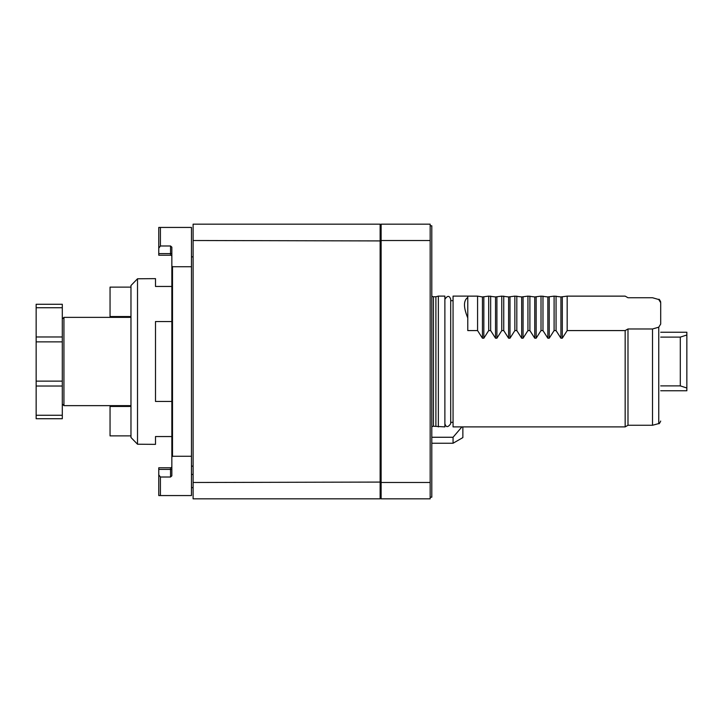 <?xml version="1.0" encoding="UTF-8"?>
<svg xmlns="http://www.w3.org/2000/svg" width="723" height="723" viewBox="0 0 723 723"><rect width="100%" height="100%" fill="white"/><g stroke="black" fill="none" stroke-linecap="round" stroke-linejoin="round"><path stroke-width="1.08" d="M658.752 299.53L652.517 297.74L658.752 299.53L660.695 302.657L660.695 324.058L658.752 327.194L652.517 328.974L652.517 425.26L658.752 423.588C659.015 424.139 659.665 423.298 660.695 421.066M652.517 297.74L627.989 297.74L652.517 297.74M652.517 425.26L627.989 425.26L627.989 328.974L652.517 328.974M627.989 328.974L625.16 330.583L567.175 330.583L562.304 338.21L560.921 338.21L560.921 296.936L554.098 296.132L554.098 330.583L549.227 338.21L547.844 338.21L547.844 296.936L541.012 296.132L541.012 330.583L536.15 338.21L534.758 338.21L534.758 296.936L527.935 296.132L527.935 330.583L523.072 338.21L521.681 338.21L521.681 296.936L514.857 296.132L514.857 330.583L509.995 338.21L508.603 338.21L508.603 296.936L501.78 296.132L501.78 330.583L496.909 338.21L495.526 338.21L495.526 296.936L488.694 296.132L488.694 330.583L483.832 338.21L482.449 338.21L482.449 296.936L477.578 296.132L467.772 296.132L467.772 297.487C463.398 300.506 463.398 307.311 467.772 317.903L467.772 330.583L477.578 330.583L482.449 338.21M627.989 425.26L625.16 426.895L625.16 330.583M560.921 296.936L567.175 296.132L625.16 296.132L627.989 297.74M567.175 296.132L567.175 330.583M660.695 337.117L680.307 337.117L686.85 334.993L686.85 390.763L660.695 390.763M686.85 388.007L680.307 385.883L660.695 385.883M680.307 337.117L680.307 385.883M686.85 334.993L686.85 332.237L660.695 332.237M556.059 296.132L556.059 330.583L560.921 338.21M556.059 330.583L554.098 330.583M542.973 296.132L542.973 330.583L547.844 338.21M542.973 330.583L541.012 330.583M529.896 296.132L529.896 330.583L534.758 338.21M529.896 330.583L527.935 330.583M516.818 296.132L516.818 330.583L521.681 338.21M516.818 330.583L514.857 330.583M503.741 296.132L503.741 330.583L508.603 338.21M503.741 330.583L501.78 330.583M490.655 296.132L490.655 330.583L495.526 338.21M490.655 330.583L488.694 330.583M467.772 296.105L453.059 296.105L453.059 426.895L625.16 426.895M482.449 296.936L488.694 296.132M495.526 296.936L501.78 296.132M508.603 296.936L514.857 296.132M521.681 296.936L527.935 296.132M534.758 296.936L541.012 296.132M547.844 296.936L554.098 296.132M477.578 296.132L477.578 330.583M467.772 317.903L467.772 297.487M438.346 426.895L438.346 296.105L444.88 296.105L444.88 426.895L433.439 426.245A1.961 1.961 0 0 0 431.803 427.121M438.346 296.105L435.897 296.755L435.897 426.245M435.897 296.755L433.439 296.755A1.961 1.961 0 0 1 431.803 295.879M430.167 497.198L431.803 497.198L431.803 225.802L430.167 225.802M430.167 240.515L430.167 498.834L381.12 498.834L381.12 224.166L430.167 224.166L430.167 240.515L381.12 240.515M430.167 482.485L381.12 482.485M381.12 225.151L380.135 224.166L380.135 498.834L381.12 497.849M381.12 240.922L193.104 240.515L193.104 498.834L380.135 498.834M381.12 482.078L193.104 482.485M380.135 224.166L193.104 224.166L193.104 240.515M191.468 466.136L193.104 466.136M191.468 256.864L193.104 256.864M160.407 227.438L158.771 227.438L158.771 255.228L170.538 255.228A1.31 1.31 0 0 1 171.848 256.538A1.31 1.31 0 0 0 170.538 255.228L170.538 245.983L160.407 245.983L160.407 227.438L191.468 227.438L191.468 495.562L160.407 495.562L160.407 477.017L158.771 474.83L158.771 495.562L160.407 495.562M191.468 456.267L172.499 456.267L172.499 266.733L191.468 266.733M172.499 456.267L171.848 457.099L171.848 265.901L172.499 266.733M170.538 245.983L171.848 247.149L171.848 265.901M171.848 457.099L171.848 475.851L170.538 477.017L160.407 477.017M171.848 466.462A1.31 1.31 0 0 1 170.538 467.772A1.31 1.31 0 0 0 171.848 466.462A1.31 1.31 0 0 1 170.538 467.772L158.771 467.772L158.771 474.83M158.771 248.17L160.407 245.983M130.971 437.487L130.971 285.513L137.515 278.78L137.515 444.22L130.971 437.487L137.515 444.22L155.499 444.365L155.499 436.547L171.848 436.547M130.971 435.888L110.05 435.888L110.05 406.462L130.971 406.462M130.971 285.513L137.515 278.78L155.499 278.635L155.499 286.453L171.848 286.453M130.971 316.538L110.05 316.538L110.05 287.112L130.971 287.112M171.848 321.545L155.499 321.545L155.499 401.455L171.848 401.455M62.305 404.012L63.94 405.639L63.94 317.361L130.971 317.361M62.305 307.745L62.305 341.88L36.15 341.88L36.15 304.275L62.305 304.275L62.305 307.745L36.15 307.745M62.305 415.255L36.15 415.255L36.15 418.725L62.305 418.725L62.305 341.88M62.305 381.12L36.15 381.12L36.15 341.88M36.15 415.255L36.15 381.12M193.104 474.442L191.468 474.442M193.104 487.664L191.468 487.664M462.865 426.895L462.865 437.587L453.059 443.244L453.059 437.261L431.803 437.261M453.059 437.261L461.925 426.895M658.752 327.194L658.752 423.588M562.304 338.21L562.304 296.936M549.227 338.21L549.227 296.936M536.15 338.21L536.15 296.936M523.072 338.21L523.072 296.936M509.995 338.21L509.995 296.936M496.909 338.21L496.909 296.936M483.832 338.21L483.832 296.936M433.439 296.755L433.439 426.245M158.771 469.408L170.538 469.408L170.538 467.772M170.538 477.017L170.538 469.408L171.848 469.408M171.848 253.592L158.771 253.592M62.305 386.028L36.15 386.028M62.305 336.972L36.15 336.972M658.752 299.412C659.015 298.861 659.665 299.702 660.695 301.934M450.7 300.678L453.059 300.678M444.88 423.705C446.064 427.564 447.998 427.564 450.7 423.705L450.7 299.295C449.435 295.445 447.492 295.445 444.88 299.295M63.94 405.639L130.971 405.639M62.305 318.988L63.94 317.361M453.059 443.244L431.803 443.244M450.7 422.322L453.059 422.322"/></g></svg>
